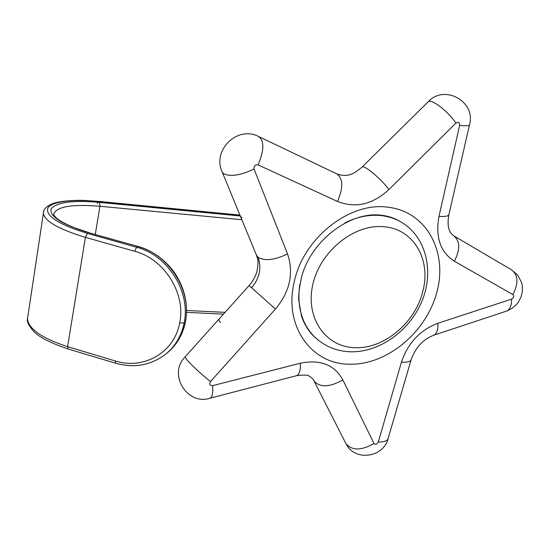 <?xml version="1.0" encoding="UTF-8"?>
<svg xmlns="http://www.w3.org/2000/svg" width="550" height="550" viewBox="0 0 550 550"><rect width="100%" height="100%" fill="white"/><g stroke="black" fill="none" stroke-linecap="round" stroke-linejoin="round"><path stroke-width="0.82" d="M27.864 316.346L27.5 318.759C28.38 328.852 41.745 338.161 67.595 346.679L85.415 237.359L87.464 233.406L136.62 247.252C168.011 255.317 190.96 292.043 184.126 322.939C181.479 335.775 175.381 346.156 165.839 354.076L166.698 353.389M43.622 211.564L43.381 213.297C44.646 221.183 58.657 229.206 85.415 237.359L134.688 251.268C164.443 258.947 186.072 293.638 179.678 322.905C174.515 352.543 143.674 370.116 115.266 360.951L67.595 346.679L68.104 348.975M241.801 217.827L240.322 215.992L99.578 202.379C72.827 200.09 56.698 202.235 51.177 208.801C49.012 216.267 61.607 224.262 88.956 232.774L138.27 246.503M88.956 232.774L138.353 246.524C149.861 249.528 164.608 258.404 174.976 273.35C184.883 288.64 188.396 304.762 185.515 321.702L185.309 322.032C182.662 334.833 176.577 345.187 167.062 353.093C176.701 345.07 182.847 334.634 185.494 321.784M179.678 322.905L184.126 322.939M313.459 335.968L314.112 336.483M220.392 322.575C218.866 320.987 218.639 319.571 219.697 318.333L185.116 356.854L186.938 359.844C192.734 366.314 200.585 373.56 210.485 381.59C209.069 384.257 209.777 385.619 212.616 385.66L300.41 363.199C300.616 370.336 299.393 374.481 296.732 375.636L296.34 375.739M115.637 363.227L67.987 348.941C50.579 343.049 39.16 337.205 33.729 331.396C28.731 325.683 26.654 321.468 27.5 318.759L43.381 213.297C43.154 209.653 46.145 206.47 52.36 203.748C59.867 200.75 76.835 200.001 85.834 200.482L239.992 215.201M241.863 219.732L99.942 206.264C71.232 203.933 55.784 206.718 53.597 214.631L55.935 217.621C59.318 220.694 65.505 224.077 74.491 227.776L89.32 232.719M95.281 234.403L99.942 206.264L99.578 202.379M225.067 312.352L186.594 310.468M134.688 251.268L136.62 247.252L137.954 246.565C169.256 254.602 192.136 291.225 185.309 322.032M98.718 201.492C72.868 198.969 51.501 201.417 47.816 208.189C45.464 216.033 58.678 224.441 87.464 233.406M97.371 203.589L98.23 201.444M165.839 354.076C151.037 365.379 134.269 368.411 115.527 363.192L115.266 360.951M319.186 340.931L313.892 336.263C301.517 323.063 296.821 305.834 299.805 284.57M384.319 226.772C354.702 223.41 320.134 251.006 312.819 284.543C305.064 318.044 325.772 347.105 354.874 347.676C383.783 349.14 415.126 322.967 422.716 291.713C431.434 260.597 414.178 229.185 384.319 226.772M344.891 222.908C357.012 216.844 369.022 214.397 380.923 215.566C389.331 216.487 396.866 219.147 403.521 223.548C427.57 239.553 433.95 273.873 421.348 302.541C408.849 331.354 379.356 352.509 350.481 351.801C336.208 351.319 324.012 346.136 313.892 336.263M254.066 169.042C240.556 175.395 230.416 176.949 223.637 173.697L222.269 172.178C211.853 150.494 237.16 125.386 258.521 136.455C264.419 140.745 264.268 150.226 258.067 164.883C255.117 164.526 253.784 165.914 254.066 169.042L287.519 253.901C274.697 260.15 264.88 261.284 258.06 257.324C261.786 267.96 259.648 278.114 251.632 287.774L249.143 285.539L219.697 318.333M512.923 294.58C514.236 296.209 513.803 297.715 511.638 299.111C511.644 305.573 509.974 309.561 506.619 311.066L511.967 308.426L516.45 304.549L518.293 302.232L521.036 297L522.39 291.252L522.218 285.319L521.524 282.343L517.667 275.069L511.362 269.713C518.196 274.856 518.719 283.14 512.923 294.58L454.362 261.229C460.412 249.26 460.144 240.756 453.564 235.709C451.282 233.778 449.914 231.983 449.46 230.326C449.281 229.955 446.902 225.156 448.869 214.672C448.374 216.171 445.081 216.748 438.982 216.404C435.249 237.249 440.378 252.189 454.362 261.229M506.158 311.224L433.792 335.204C436.789 333.802 438.171 329.814 437.931 323.242L511.638 299.111M459.649 125.338C459.607 122.409 458.37 121.646 455.936 123.062C447.982 111.141 430.842 98.113 428.182 101.805C444.551 83.772 476.293 101.791 469.48 124.926C469.109 125.874 465.829 126.012 459.649 125.338L438.982 216.404M185.116 356.854C167.764 374.055 186.986 405.797 210.155 398.186C212.307 397.141 213.125 392.968 212.616 385.66M258.06 257.324L256.321 254.822M345.579 442.922L346.046 443.85C352.213 450.752 361.522 450.636 373.986 443.486L342.843 379.899C329.787 387.269 320.224 387.702 314.153 381.191L313.686 380.277M287.519 253.901C293.975 273.254 289.946 291.637 275.447 309.052L210.485 381.59M275.447 309.052L251.632 287.774M437.931 323.242C420.056 330.034 407.887 343.028 401.424 362.216C407.172 362.519 410.417 361.68 411.139 359.693C415.546 347.456 423.101 339.295 433.792 335.204M210.155 398.186L296.732 375.636C304.714 374.784 308.832 374.942 309.086 376.111C312.228 378.056 313.919 379.754 314.153 381.191L346.046 443.85C355.101 461.952 383.742 457.359 388.121 438.494C387.276 440.908 383.996 442.097 378.29 442.062L401.424 362.216M342.843 379.899C334.428 364.753 320.279 359.191 300.41 363.199M378.29 442.062C376.956 444.434 375.519 444.909 373.986 443.486M316.051 338.326L312.668 335.177C307.787 329.897 304.054 323.531 301.469 316.078L298.705 299.853C298.403 294.518 299.502 286.351 302.012 275.351C312.469 239.195 350.914 211.269 381.074 215.222C388.513 216.061 395.154 218.316 400.984 221.973M294.106 282.521C302.837 238.501 349.346 201.685 387.702 207.171C426.449 211.372 447.872 251.797 436.941 291.899C426.525 332.076 387.09 365.186 349.518 364.203C311.822 364.409 283.649 326.473 294.106 282.521M258.067 164.883L337.494 201.451C343.434 187.536 343.173 178.331 336.696 173.834L259.022 136.696M455.936 123.062L388.981 189.502C380.353 178.124 363.749 164.347 362.079 167.069L428.182 101.805M388.981 189.502C372.728 204.511 355.561 208.491 337.494 201.451M398.214 220.378L400.888 221.918M186.56 312.359L223.472 314.126M239.951 215.098L98.505 201.369M222.269 172.178L256.623 255.571C257.214 258.913 259.332 258.748 256.836 271.934C254.616 278.761 250.477 284.144 250.779 283.587L249.143 285.539M388.121 438.494L411.139 359.693M454.149 236.053L511.362 269.713M469.48 124.926L448.869 214.672M337.232 174.089C348.171 177.595 353.822 173.855 362.079 167.069"/></g></svg>
